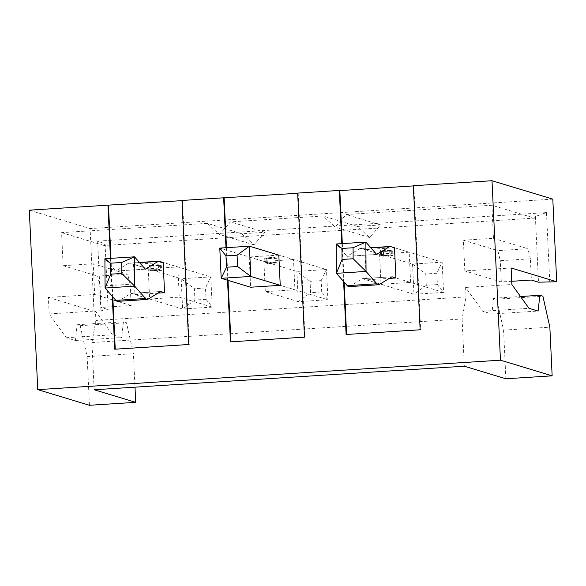 <?xml version="1.0" encoding="UTF-8"?>
<svg xmlns="http://www.w3.org/2000/svg" width="586" height="586" viewBox="0 0 586 586"><rect width="100%" height="100%" fill="white"/><g stroke="black" fill="none" stroke-linecap="round" stroke-linejoin="round"><path stroke-width="0.44" stroke-dasharray="2.93 2.2" d="M382.409 251.211L391.66 250.618L389.631 250.01L380.38 250.596L382.409 251.211L382.629 255.935L391.88 255.342L389.858 254.727L380.6 255.32L382.629 255.935M391.66 250.618L391.88 255.342M389.631 250.01L389.858 254.727M380.38 250.596L380.6 255.32M366.309 279.859L380.995 284.305L410.61 282.423L395.916 277.976L443.58 292.399L442.152 262.169L394.495 247.746L364.88 249.636L366.309 279.859L389.331 278.394M436.856 273.266L425.751 273.977L426.286 285.309L437.39 284.598L436.856 273.266L442.152 262.169L412.544 264.052L425.751 273.977M437.39 284.598L443.58 292.399L413.965 294.282L412.544 264.052L360.939 248.442A30.824 6.468 -93.6 0 0 360.434 248.383L370.777 247.724M426.286 285.309L413.965 294.282L362.368 278.672L391.968 276.782L362.346 278.672L391.975 276.782M370.938 247.9L359.738 248.611A30.824 6.468 -93.6 0 1 360.434 248.383M376.659 254.441L347.073 256.338L336.254 243.988M347.088 256.338L376.681 254.456L347.073 256.338L359.738 248.611M349.007 286.627A30.824 6.468 -93.6 0 0 349.703 286.4L362.346 278.672M151.056 265.934L160.308 265.341L158.279 264.733L149.027 265.319L151.056 265.934L151.276 270.659L160.527 270.065L158.506 269.45L149.247 270.043L151.276 270.659M160.308 265.341L160.527 270.065M158.279 264.733L158.506 269.45M149.027 265.319L149.247 270.043M179.257 297.146L212.227 307.123L210.799 276.892L163.142 262.477L177.836 266.916L148.221 268.806L149.642 299.028L179.257 297.146L177.836 266.916M205.503 287.99L194.398 288.7L194.933 300.032L206.038 299.321L205.503 287.99L210.799 276.892L181.191 278.775L194.398 288.7M206.038 299.321L212.227 307.123L182.612 309.005L181.191 278.775L129.587 263.165A30.824 6.468 -93.6 0 0 129.081 263.107L139.424 262.447M194.933 300.032L182.612 309.005L131.015 293.396L160.615 291.506L130.993 293.396L160.623 291.506M139.585 262.623L128.385 263.334A30.824 6.468 -93.6 0 1 129.081 263.107M145.306 269.164L115.698 271.047L104.901 258.712M115.698 271.047L145.335 269.179L115.735 271.062L128.385 263.334M117.654 301.351A30.824 6.468 -93.6 0 0 118.35 301.123L130.993 293.396M275.984 257.979L266.733 258.572L264.704 257.957L273.955 257.371L275.984 257.979L276.204 262.704L274.182 262.089L264.923 262.682L266.952 263.297L276.204 262.704M273.955 257.371L274.182 262.089M266.733 258.572L266.952 263.297M321.714 291.96L321.179 280.628L310.075 281.339L310.609 292.67L321.714 291.96L327.904 299.761L280.24 285.338L294.934 289.784L293.513 259.554L278.819 255.115L326.475 269.531L296.868 271.413L219.779 248.098M310.075 281.339L296.868 271.413L298.289 301.644L310.609 292.67M321.179 280.628L326.475 269.531L327.904 299.761L298.289 301.644L265.319 291.667L294.934 289.784M264.704 257.957L264.923 262.682M505.879 378.776L503.579 330.13L496.628 299.16L493.588 298.237L491.837 314.001L482.718 311.247L465.614 287.448L511.886 284.503M482.718 311.247L528.982 308.302M491.837 314.001L538.102 311.056M511.732 281.295L501.308 281.954L464.83 270.915L511.102 267.97M89.438 405.278L87.146 356.632L80.194 325.662L77.154 324.739L75.396 340.503L66.277 337.748L49.173 313.95L95.445 311.005L112.549 334.804L121.668 337.558L123.426 321.795L126.466 322.718L133.418 353.688L134.992 387.163M66.277 337.748L112.549 334.804M278.819 255.115L249.204 256.998L263.898 261.444L265.319 291.667M293.513 259.554L263.898 261.444M276.995 258.287L267.743 258.88L267.963 263.597L277.222 263.011L276.995 258.287L274.973 257.679L265.714 258.265L265.941 262.989L275.193 262.396L274.973 257.679M267.743 258.88L265.714 258.265M163.142 262.477L133.527 264.359L148.221 268.806M161.318 265.648L152.067 266.242L152.287 270.959L161.546 270.373L161.318 265.648L159.297 265.04L150.038 265.626L150.265 270.351L159.517 269.758L159.297 265.04M152.067 266.242L150.038 265.626M133.527 264.359L134.956 294.582L149.642 299.028M134.956 294.582L157.978 293.117M346.604 334.46L420.645 329.933L413.855 185.887L413.357 185.916M342.319 243.6L344.136 282.108M420.645 329.933L420.14 329.779M346.612 334.643L346.106 334.489M341.821 243.637L343.608 281.507M413.855 185.887L413.342 185.733M364.88 249.636L379.574 254.082L380.995 284.305M394.495 247.746L409.189 252.192L379.574 254.082M392.671 250.925L383.42 251.519L383.64 256.236L392.898 255.65L392.671 250.925L390.65 250.317L381.391 250.903L381.618 255.628L390.869 255.035L390.65 250.317M383.42 251.519L381.391 250.903M410.61 282.423L409.189 252.192M465.614 287.448L466.06 296.897L462.105 318.974L91.936 342.532L94.17 389.763M462.105 318.974L464.332 366.206M241.791 233.777L253.914 244.853L264.923 232.305L241.791 233.777L207.334 223.354L219.464 234.429L230.474 221.882L323.011 215.992L335.141 227.068L346.15 214.52L491.903 205.246L534.461 218.124L104.14 245.505L105.062 243.857L97.65 241.146L100.931 310.778L93.994 311.217L90.098 228.569L29.3 210.169M464.83 270.915L463.387 240.216L493.463 238.304L491.903 205.246M466.06 296.897L95.892 320.454L95.445 311.005M49.173 313.95L48.396 297.417L94.668 294.472L93.218 263.781L127.667 274.204L97.598 276.116L100.067 286.173L101.07 307.423L108.161 309.569L105.062 243.857M207.334 223.354L61.581 232.635L63.142 265.692L93.218 263.781M493.463 238.304L527.913 248.728L497.836 250.64L500.305 260.704L530.381 258.785L531.385 280.042M463.387 240.216L497.836 250.64M91.936 342.532L95.892 320.454M63.142 265.692L97.598 276.116M61.581 232.635L104.14 245.505M264.923 232.305L230.474 221.882M380.6 224.943L357.467 226.416L369.59 237.491L380.6 224.943L346.15 214.52M357.467 226.416L323.011 215.992M549.756 282.21L546.474 212.586L535.377 216.468L534.461 218.124M535.377 216.468L538.475 282.188M530.381 258.785L527.913 248.728M115.252 349.183L189.293 344.656L182.502 200.61L181.99 200.456M230.928 341.821L304.969 337.294L298.179 193.248L297.681 193.277M298.179 193.248L297.666 193.094M552.803 199.123L90.098 228.569M182.502 200.61L182.004 200.639M110.468 258.36L112.256 296.23M225.991 247.702L227.522 280.233M48.396 297.417L93.994 311.217M546.474 212.586L97.65 241.146M108.161 309.569L100.931 310.778M100.067 286.173L130.143 284.261L127.667 274.204M267.963 263.597L265.941 262.989M277.222 263.011L275.193 262.396M161.546 270.373L159.517 269.758M152.287 270.959L150.265 270.351M383.64 256.236L381.618 255.628M392.898 255.65L390.869 255.035M110.966 258.323L112.783 296.831M189.293 344.656L188.787 344.502M115.259 349.366L114.753 349.212M249.204 256.998L250.632 287.221M226.489 247.666L228.027 280.386M304.969 337.294L304.464 337.14M230.935 342.004L230.43 341.85M501.308 281.954L500.305 260.704M253.914 244.853L219.464 234.429M87.146 356.632L133.418 353.688M80.194 325.662L126.466 322.718M77.154 324.739L123.426 321.795M75.396 340.503L121.668 337.558M493.588 298.237L520.522 296.523M496.628 299.16L542.9 296.216M503.579 330.13L549.851 327.186M130.143 284.261L131.147 305.511L101.07 307.423M131.147 305.511L94.668 294.472M369.59 237.491L335.141 227.068M390.554 246.56L360.939 248.442M349.703 286.4L379.31 284.51M159.202 261.283L129.587 263.165M118.35 301.123L147.958 299.234"/><path stroke-width="0.88" d="M370.777 247.724L390.049 246.494A30.824 6.468 -93.6 0 0 389.346 246.728L376.703 254.456L365.862 242.106L366.052 271.428L376.849 283.771L347.234 285.653L336.437 273.318L342.041 259.459L353.146 258.748L353.072 247.753L341.968 248.457L342.041 259.459M391.968 276.782L379.31 284.51A30.824 6.468 -93.6 0 1 378.615 284.745A30.824 6.468 -93.6 0 1 376.849 283.771M391.983 276.782L395.916 277.976L394.495 247.746L390.554 246.56A30.824 6.468 -93.6 0 0 390.049 246.494M353.072 247.753L365.862 242.106L336.254 243.988L336.437 273.318L366.052 271.428L353.146 258.748M341.968 248.457L336.254 243.988M378.615 284.745L349.007 286.627A30.824 6.468 -93.6 0 1 347.234 285.653M139.424 262.447L158.696 261.217A30.824 6.468 -93.6 0 0 157.993 261.451L145.328 269.179L134.509 256.829L134.699 286.151L145.496 298.494L115.882 300.376L105.084 288.041L110.688 274.182L121.793 273.472L121.72 262.477L110.615 263.187L110.688 274.182M160.615 291.506L147.958 299.234A30.824 6.468 -93.6 0 1 147.262 299.468A30.824 6.468 -93.6 0 1 145.496 298.494M160.63 291.506L164.563 292.7L163.142 262.477L159.202 261.283A30.824 6.468 -93.6 0 0 158.696 261.217M121.72 262.477L134.509 256.829L104.901 258.712L105.084 288.041L134.699 286.151L121.793 273.472M110.615 263.187L104.901 258.712M147.262 299.468L117.654 301.351A30.824 6.468 -93.6 0 1 115.882 300.376M225.969 255.892L219.779 248.098L249.394 246.208L278.819 255.115L280.24 285.338L250.823 276.438L237.608 266.52L237.074 255.181L225.969 255.892L226.504 267.223L237.608 266.52M226.504 267.223L221.208 278.321L219.779 248.098M280.24 285.338L250.632 287.221L221.208 278.321L250.823 276.438L249.394 246.208L237.074 255.181M511.732 281.295L531.385 280.042L538.475 282.188L556.7 281.771L511.102 267.97L511.886 284.503L528.982 308.302L538.102 311.056L539.86 295.293L542.9 296.216L549.851 327.186L552.144 375.831L505.879 378.776L464.332 366.206L94.17 389.763L135.71 402.333L134.992 387.163M157.978 293.117L164.563 292.7M389.331 278.394L395.916 277.976M413.357 185.916L339.821 190.596L342.319 243.6M344.136 282.108L346.604 334.46M343.608 281.507L346.106 334.489L420.14 329.779L413.342 185.733L492.006 180.722L552.803 199.123L556.7 281.771M339.821 190.596L339.316 190.443L341.821 243.637M135.71 402.333L89.438 405.278L37.76 389.639L500.466 360.192L552.144 375.831M112.256 296.23L114.753 349.212L188.787 344.502L181.99 200.456L223.64 197.804L225.991 247.702M297.681 193.277L223.64 197.804M227.522 280.233L230.43 341.85L304.464 337.14L297.666 193.094L339.316 190.443M37.76 389.639L29.3 210.169L107.963 205.166L110.468 258.36M182.004 200.639L107.963 205.166M500.466 360.192L492.006 180.722M108.469 205.32L110.966 258.323M112.783 296.831L115.252 349.183M224.145 197.958L226.489 247.666M228.027 280.386L230.928 341.821M520.522 296.523L539.86 295.293M389.346 246.728L370.938 247.9M157.993 261.451L139.585 262.623"/></g></svg>
